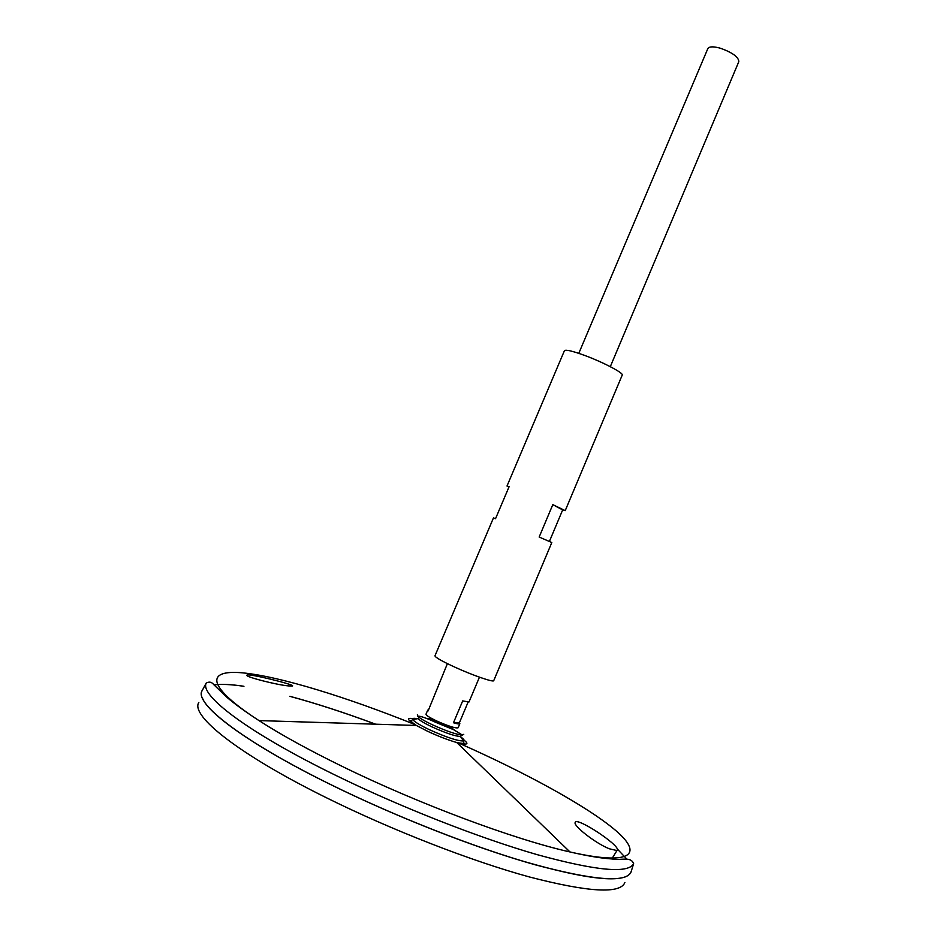 <?xml version="1.0" encoding="UTF-8"?>
<svg xmlns="http://www.w3.org/2000/svg" width="937" height="937" viewBox="0 0 937 937"><rect width="100%" height="100%" fill="white"/><g stroke="black" fill="none" stroke-linecap="round" stroke-linejoin="round"><path stroke-width="1.41" d="M437.907 722.286L432.191 719.171L426.991 718.468L432.191 719.171L437.907 722.286L450.252 726.796L437.907 722.286M461.18 735.756L460.43 736.459C455.253 736.295 445.789 733.109 432.051 726.913C424.356 723.247 419.729 720.483 418.16 718.597L412.76 719.522C412.151 718.269 413.685 718 417.34 718.702M463.745 734.327L462.456 735.1C456.401 734.549 446.375 731.094 432.367 724.769C424.684 721.115 419.799 718.257 417.715 716.208L417.375 714.744M565.222 510.642L622.227 375.081C623.831 373.184 604.353 362.818 586.164 355.99C573.081 351.152 565.843 349.372 564.437 350.672L506.999 486.045L509.131 486.619L495.532 518.688L493.483 517.88L434.967 655.806C435.178 657.341 441.725 661.089 454.597 667.039C472.553 675.284 493.729 682.593 493.74 680.637L551.811 542.523L539.162 537.042L552.807 504.645L565.222 510.642L562.668 509.915L549.41 541.434M508.896 487.181L506.999 486.045M552.807 504.645L562.668 509.915M609.284 848.77C595.674 843.417 572.952 825.649 575.177 822.463C576.114 816.35 619.837 845.174 617.331 849.953L616.733 850.515L609.284 848.77M288.409 685.907L292.567 685.966C295.061 684.76 247.661 672.93 246.899 675.179C244.416 676.608 276.474 684.865 288.409 685.907M460.934 737.114C463.991 739.246 464.857 740.535 463.546 740.968C457.818 741.12 446.445 737.36 429.415 729.7C419.799 725.097 414.248 721.701 412.76 719.522L411.226 720.67C409.82 720.401 411.53 721.994 416.356 725.461C406.342 719.335 405.979 717.18 415.267 719.007M462.164 738.824C469.941 744.201 468.149 745.43 456.776 742.537C462.62 743.58 464.963 743.697 463.78 742.877L463.546 740.968L460.43 736.459M631.374 870.883L630.882 872.417C625.354 883.005 592.922 880.288 533.575 864.289C475.223 847.774 396.058 816.783 330.866 784.644C243.936 741.975 195.025 704.062 201.865 691.19L202.615 689.773M213.952 684.83C221.39 683.905 231.392 684.397 243.948 686.282C231.392 684.397 221.401 683.916 213.964 684.842M289.861 696.296C316.214 703.429 344.816 712.729 375.667 724.196C344.804 712.729 316.202 703.429 289.861 696.296M617.225 848.922L627.017 859.311M625.529 876.809C610.76 882.291 574.627 876.505 517.13 859.463C460.922 842.222 390.003 813.808 330.866 784.679C256.633 748.206 208.436 714.345 202.439 698.088M213.987 684.865C221.425 683.94 231.404 684.432 243.936 686.317M289.849 696.332C316.179 703.453 344.757 712.741 375.573 724.196M631.351 870.93L631.151 871.715C626.923 882.982 595.065 880.71 535.589 864.898C477.038 848.512 396.82 817.193 330.855 784.679C242.273 741.202 193.479 702.832 202.169 690.51L202.591 689.819M624.897 882.467C620.399 894.132 588.553 892.293 529.323 876.938C471.065 860.986 391.443 830.018 326.064 797.574C238.256 754.203 190.024 715.388 198.831 702.481M610.303 366.66L738.813 61.666C738.672 57.157 732.687 52.718 720.834 48.361C713.596 46.288 709.262 46.37 707.845 48.583L578.785 353.354M468.055 702.2L459.376 722.802L459.856 723.692L458.134 727.768C455.71 728.506 448.507 726.21 436.537 720.904C429.533 717.555 426.007 715.306 425.995 714.193L427.717 710.117L428.572 709.836M459.856 723.692C459.505 724.254 457.373 723.95 453.473 722.767L462.691 700.899L468.992 702L479.451 677.182M447.394 663.642L428.115 710.925L427.717 710.117M453.473 722.767L459.376 722.802M458.38 742.924C525.516 772.615 587.335 806.347 615.714 830.498C643.731 854.415 631.561 865.964 569.977 851.956C514.343 839.517 418.441 803.794 342.064 766.325C308.367 749.823 280.678 734.585 258.987 720.588C206.011 686.212 205.8 669.428 242.484 672.836C279.589 676.35 346.866 697.151 414.962 724.582M206.187 683.12C199.604 695.523 248.586 732.793 335.247 775.122C400.216 806.98 479.018 837.912 537.042 854.614C596.061 870.824 628.258 873.846 633.646 863.691C630.601 856.055 621.828 860.67 612.072 858.96C601.542 858.327 587.511 855.996 569.977 851.956L456.776 742.537C447.991 739.984 438.247 736.224 427.541 731.247L416.356 725.461L258.987 720.588C245.084 711.558 234.145 703.582 226.168 696.671L213.812 684.689C211.68 681.937 209.138 681.41 206.187 683.12L201.865 691.19M454.375 730.028L450.252 726.796M417.715 716.208C419.928 715.798 426.054 717.906 436.092 722.497L453.859 729.806L462.456 735.1M633.646 863.691L630.882 872.417M611.791 858.936L617.331 849.953"/></g></svg>
